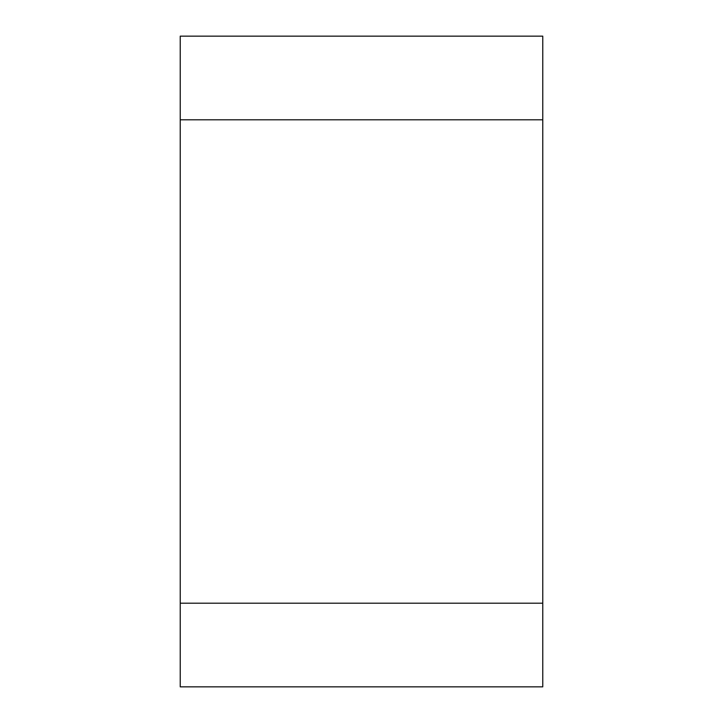 <?xml version="1.0" encoding="UTF-8"?>
<svg xmlns="http://www.w3.org/2000/svg" width="723" height="723" viewBox="0 0 723 723"><rect width="100%" height="100%" fill="white"/><g stroke="black" fill="none" stroke-linecap="round" stroke-linejoin="round"><path stroke-width="1.08" d="M542.765 36.15L542.765 686.85L180.235 686.85L180.235 36.15L542.765 36.15L180.235 36.15M180.235 686.85L542.765 686.85M180.235 603.19L542.765 603.19M180.235 119.81L542.765 119.81"/></g></svg>
